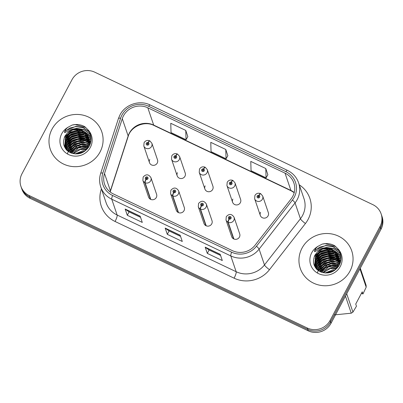 <?xml version="1.0" encoding="UTF-8"?>
<svg xmlns="http://www.w3.org/2000/svg" width="403" height="403" viewBox="0 0 403 403"><rect width="100%" height="100%" fill="white"/><g stroke="black" fill="none" stroke-linecap="round" stroke-linejoin="round"><path stroke-width="0.6" d="M173.643 192.614A2.831 0.61 118 0 0 172.499 195.787A4.247 4.065 161.2 0 1 170.59 193.566L176.257 210.24A4.247 4.065 -18.8 0 0 184.03 210.663A4.247 4.065 -18.8 0 0 184.302 207.51L178.635 190.831A4.247 4.065 161.2 0 1 172.827 195.944A2.831 0.559 -67 0 1 173.753 192.664A1.416 1.355 -18.8 0 0 175.597 192.014A1.416 1.355 -18.8 0 0 174.998 190.196A1.416 1.355 -18.8 0 0 173.099 190.821A1.416 1.355 -18.8 0 0 173.643 192.614L174.066 191.899A0.564 0.544 161.2 0 1 174.393 190.876A0.564 0.544 161.2 0 1 174.847 191.657A0.564 0.544 161.2 0 1 174.111 191.919A0.564 0.544 161.2 0 1 174.831 191.687M201.349 205.812A2.831 0.61 118 0 0 200.205 208.986A4.247 4.065 161.2 0 1 198.296 206.764L203.963 223.438A4.247 4.065 -18.8 0 0 211.736 223.861A4.247 4.065 -18.8 0 0 212.008 220.708L206.341 204.029A4.247 4.065 161.2 0 1 200.533 209.142A2.831 0.559 -67 0 1 201.46 205.868A1.416 1.355 -18.8 0 0 203.303 205.213A1.416 1.355 -18.8 0 0 202.704 203.394A1.416 1.355 -18.8 0 0 200.805 204.019A1.416 1.355 -18.8 0 0 201.349 205.812L201.772 205.097A0.564 0.544 161.2 0 1 202.099 204.074A0.564 0.544 161.2 0 1 202.553 204.855A0.564 0.544 161.2 0 1 201.817 205.117A0.564 0.544 161.2 0 1 202.538 204.89M229.055 219.01A2.831 0.61 118 0 0 227.912 222.184A4.247 4.065 161.2 0 1 226.002 219.962L231.67 236.637A4.247 4.065 -18.8 0 0 239.442 237.06A4.247 4.065 -18.8 0 0 239.714 233.906L234.047 217.227A4.247 4.065 161.2 0 1 228.239 222.34A2.831 0.559 -67 0 1 229.166 219.066A1.416 1.355 -18.8 0 0 231.01 218.411A1.416 1.355 -18.8 0 0 230.41 216.592A1.416 1.355 -18.8 0 0 228.511 217.222A1.416 1.355 -18.8 0 0 229.055 219.01L229.478 218.295A0.564 0.544 161.2 0 1 229.806 217.272A0.564 0.544 161.2 0 1 230.259 218.053A0.564 0.544 161.2 0 1 229.524 218.315A0.564 0.544 161.2 0 1 230.244 218.088M145.936 179.416A2.831 0.61 118 0 0 144.793 182.589A4.247 4.065 161.2 0 1 142.884 180.363L148.551 197.042A4.247 4.065 -18.8 0 0 156.324 197.465A4.247 4.065 -18.8 0 0 156.596 194.311L150.929 177.632A4.247 4.065 161.2 0 1 145.12 182.745A2.831 0.559 -67 0 1 146.047 179.466A1.416 1.355 -18.8 0 0 147.891 178.816A1.416 1.355 -18.8 0 0 147.291 176.998A1.416 1.355 -18.8 0 0 145.392 177.622A1.416 1.355 -18.8 0 0 145.936 179.416L146.36 178.7A0.564 0.544 161.2 0 1 146.687 177.678A0.564 0.544 161.2 0 1 147.14 178.458A0.564 0.544 161.2 0 1 146.405 178.72A0.564 0.544 161.2 0 1 147.125 178.489M177.456 172.686A4.247 4.065 -18.8 0 0 180.861 178.549A4.247 4.065 -18.8 0 0 185.229 173.109L179.567 156.429A4.247 4.065 161.2 0 1 175.194 161.87A4.247 4.065 161.2 0 1 171.522 159.16L171.794 155.87C173.114 153.83 174.932 153.185 177.244 153.941A2.831 0.559 113 0 0 175.874 155.765A1.416 1.355 -18.8 0 0 174.031 156.419A1.416 1.355 -18.8 0 0 174.63 158.238A1.416 1.355 -18.8 0 0 176.529 157.613A1.416 1.355 -18.8 0 0 175.985 155.82L175.562 156.535A0.564 0.544 161.2 0 1 175.234 157.558A0.564 0.544 161.2 0 1 174.781 156.777A0.564 0.544 161.2 0 1 175.517 156.515L175.874 155.765M205.162 185.884A4.247 4.065 -18.8 0 0 208.568 191.747A4.247 4.065 -18.8 0 0 212.935 186.307L207.273 169.628A4.247 4.065 161.2 0 1 202.9 175.068A4.247 4.065 161.2 0 1 199.228 172.358L199.5 169.069C200.82 167.028 202.638 166.384 204.951 167.139A2.831 0.559 113 0 0 203.58 168.968A1.416 1.355 -18.8 0 0 201.737 169.618A1.416 1.355 -18.8 0 0 202.336 171.436A1.416 1.355 -18.8 0 0 204.235 170.812A1.416 1.355 -18.8 0 0 203.691 169.018L203.268 169.734A0.564 0.544 161.2 0 1 202.941 170.756A0.564 0.544 161.2 0 1 202.487 169.975A0.564 0.544 161.2 0 1 203.223 169.713L203.58 168.968M232.874 199.082A4.247 4.065 -18.8 0 0 236.274 204.946A4.247 4.065 -18.8 0 0 240.641 199.505L234.979 182.826A4.247 4.065 161.2 0 1 230.607 188.266A4.247 4.065 161.2 0 1 226.934 185.556L227.206 182.267C228.526 180.227 230.345 179.582 232.657 180.337A2.831 0.559 113 0 0 231.287 182.166A1.416 1.355 -18.8 0 0 229.443 182.816A1.416 1.355 -18.8 0 0 230.042 184.634A1.416 1.355 -18.8 0 0 231.942 184.01A1.416 1.355 -18.8 0 0 231.398 182.216L230.974 182.932A0.564 0.544 161.2 0 1 230.647 183.954A0.564 0.544 161.2 0 1 230.194 183.174A0.564 0.544 161.2 0 1 230.929 182.912L231.287 182.166M260.58 212.28A4.247 4.065 -18.8 0 0 263.98 218.144A4.247 4.065 -18.8 0 0 268.348 212.703L262.685 196.024A4.247 4.065 161.2 0 1 258.313 201.465A4.247 4.065 161.2 0 1 254.641 198.755L254.913 195.465C256.232 193.425 258.051 192.78 260.363 193.536A2.831 0.559 113 0 0 258.993 195.364A1.416 1.355 -18.8 0 0 257.149 196.014A1.416 1.355 -18.8 0 0 257.749 197.833A1.416 1.355 -18.8 0 0 259.648 197.208A1.416 1.355 -18.8 0 0 259.104 195.415L258.681 196.13A0.564 0.544 161.2 0 1 258.353 197.153A0.564 0.544 161.2 0 1 257.9 196.372A0.564 0.544 161.2 0 1 258.635 196.11L258.993 195.364M149.75 159.487A4.247 4.065 -18.8 0 0 153.155 165.351A4.247 4.065 -18.8 0 0 157.523 159.91L151.86 143.231A4.247 4.065 161.2 0 1 147.488 148.672A4.247 4.065 161.2 0 1 143.816 145.962L144.088 142.672C145.407 140.632 147.226 139.987 149.538 140.743A2.831 0.559 113 0 0 148.168 142.566A1.416 1.355 -18.8 0 0 146.324 143.221A1.416 1.355 -18.8 0 0 146.924 145.04A1.416 1.355 -18.8 0 0 148.823 144.415A1.416 1.355 -18.8 0 0 148.279 142.622L147.856 143.337A0.564 0.544 161.2 0 1 147.528 144.36A0.564 0.544 161.2 0 1 147.07 143.579A0.564 0.544 161.2 0 1 147.81 143.317L148.168 142.566M52.037 129.126A27.182 26.009 -18.8 0 0 50.31 149.306A27.182 26.009 -18.8 0 0 73.809 166.651A27.182 26.009 -18.8 0 0 100.05 151.996A27.182 26.009 -18.8 0 0 101.783 131.816A27.182 26.009 -18.8 0 0 78.283 114.472A27.182 26.009 -18.8 0 0 52.037 129.126A27.182 26.009 -18.8 0 0 50.31 149.306A27.182 26.009 -18.8 0 0 73.809 166.651A27.182 26.009 -18.8 0 0 100.05 151.996A27.182 26.009 -18.8 0 0 101.783 131.816A27.182 26.009 -18.8 0 0 78.283 114.472A27.182 26.009 -18.8 0 0 52.037 129.126M301.998 248.198A27.182 26.009 -18.8 0 0 300.265 268.378A27.182 26.009 -18.8 0 0 323.765 285.722A27.182 26.009 -18.8 0 0 350.005 271.068A27.182 26.009 -18.8 0 0 351.738 250.893A27.182 26.009 -18.8 0 0 328.238 233.544A27.182 26.009 -18.8 0 0 301.998 248.198A27.182 26.009 -18.8 0 0 300.265 268.378A27.182 26.009 -18.8 0 0 323.765 285.722A27.182 26.009 -18.8 0 0 350.005 271.068A27.182 26.009 -18.8 0 0 351.738 250.893A27.182 26.009 -18.8 0 0 328.238 233.544A27.182 26.009 -18.8 0 0 301.998 248.198M123.479 115.827A18.12 17.339 161.2 0 1 147.81 107.782L285.042 173.159A18.12 17.339 161.2 0 1 293.873 182.992A18.12 17.339 161.2 0 1 291.031 199.052L255.069 245.231A18.12 17.339 161.2 0 1 232.425 250.666L113.394 193.964A18.12 17.339 161.2 0 1 104.568 184.131A18.12 17.339 161.2 0 1 104.518 173.512L122.275 118.658A18.12 17.339 161.2 0 1 123.479 115.827M121.928 115.087A19.878 19.022 -18.8 0 0 120.608 118.195L102.851 173.048A19.878 19.022 -18.8 0 0 112.588 195.48L231.619 252.187A19.878 19.022 -18.8 0 0 256.459 246.223L292.417 200.039A19.878 19.022 -18.8 0 0 285.853 171.638L148.621 106.266A19.878 19.022 -18.8 0 0 121.928 115.087M20.921 186.322L21.873 189.128A16.986 16.256 -18.8 0 0 30.149 198.347L308.214 330.808A16.986 16.256 -18.8 0 0 331.024 323.271L380.996 229.287L380.523 227.886A16.986 16.256 -18.8 0 0 381.601 215.273A16.986 16.256 -18.8 0 1 380.523 227.886L330.551 321.871L380.523 227.886L380.044 226.486A16.986 16.256 -18.8 0 0 381.127 213.872A16.986 16.256 -18.8 0 0 372.851 204.653L94.786 72.192A16.986 16.256 -18.8 0 0 71.976 79.729L22.004 173.713A16.986 16.256 -18.8 0 0 20.921 186.322A16.986 16.256 -18.8 0 0 29.197 195.541L307.262 328.007A16.986 16.256 -18.8 0 0 330.072 320.466L380.044 226.486M308.214 330.808L307.736 329.407A16.986 16.256 -18.8 0 0 330.551 321.871A16.986 16.256 -18.8 0 1 307.736 329.407L29.676 196.946L307.736 329.407L307.262 328.007M21.399 187.727A16.986 16.256 -18.8 0 0 29.676 196.946A16.986 16.256 -18.8 0 1 21.399 187.727M267.859 174.756L265.789 168.545L250.782 161.396L251.054 170.701L266.056 177.844L267.884 174.716M187.843 136.637L185.768 130.426L170.766 123.278L171.038 132.582L186.04 139.725L187.863 136.597M227.851 155.699L225.776 149.483L210.774 142.34L211.046 151.639L226.048 158.787L227.876 155.659M140.168 216.184L142.289 222.421L127.283 215.273L125.167 209.036L140.168 216.184M220.189 254.303L222.305 260.54L207.303 253.391L205.182 247.155L220.189 254.303M180.176 235.246L182.297 241.478L167.295 234.334L165.175 228.098L180.176 235.246M167.295 234.334L169.099 230.934M180.569 236.4L169.079 230.924L165.28 228.254A4.529 0.937 -64.5 0 1 165.175 228.098M207.303 253.391L209.107 249.996M220.582 255.462L209.086 249.986L205.288 247.316A4.529 0.937 -64.5 0 1 205.182 247.155M127.283 215.273L129.091 211.877M140.561 217.343L129.066 211.867L125.273 209.197A4.529 0.937 -64.5 0 1 125.167 209.036M225.776 149.483L226.048 158.787M185.768 130.426L186.04 139.725M265.789 168.545L266.056 177.844M380.996 229.287A16.986 16.256 -18.8 0 0 382.079 216.678L381.127 213.872M148.087 144.027L147.856 143.337M148.279 142.622A2.831 0.61 -62 0 1 149.871 140.899L151.86 143.231M148.067 144.067L147.81 143.317M147.357 144.324A0.564 0.544 161.2 0 1 148.052 144.088M150.787 199.425L145.12 182.745M150.46 199.268L144.793 182.589M146.405 178.72L146.047 179.466M175.794 157.225L175.562 156.535M175.985 155.82A2.831 0.61 -62 0 1 177.577 154.097L179.567 156.429M175.773 157.266L175.517 156.515M175.063 157.523A0.564 0.544 161.2 0 1 175.758 157.286M203.5 170.424L203.268 169.734M203.691 169.018A2.831 0.61 -62 0 1 205.283 167.295L207.273 169.628M203.48 170.464L203.223 169.713M202.769 170.721A0.564 0.544 161.2 0 1 203.465 170.484M231.206 183.622L230.974 182.932M231.398 182.216A2.831 0.61 -62 0 1 232.989 180.494L234.979 182.826M231.186 183.662L230.929 182.912M230.476 183.919A0.564 0.544 161.2 0 1 231.171 183.682M258.912 196.82L258.681 196.13M259.104 195.415A2.831 0.61 -62 0 1 260.696 193.692L262.685 196.024M258.892 196.86L258.635 196.11M258.182 197.117A0.564 0.544 161.2 0 1 258.877 196.881M178.494 212.623L172.827 195.944M178.166 212.467L172.499 195.787M174.111 191.919L173.753 192.664M206.2 225.821L200.533 209.142M205.873 225.665L200.205 208.986M201.817 205.117L201.46 205.868M233.906 239.019L228.239 222.34M233.579 238.863L227.912 222.184M229.524 218.315L229.166 219.066M72.132 125.071L68.57 126.96C66.223 128.381 64.908 130.29 64.626 132.683L71.205 129.504C76.414 127.958 81.084 128.925 85.209 132.411A12.8 12.246 -18.8 0 0 67.346 133.035L65.014 136.013C61.886 143.251 63.76 148.848 70.636 152.797C78.096 155.341 84.187 153.341 88.902 146.788C92.171 140.632 91.733 134.834 87.587 129.388L84.786 126.688C80.832 124.512 76.615 123.973 72.132 125.071L75.336 124.613L85.844 127.56M69.744 152.349L70.238 151.357L74.751 146.712L81.099 144.798L88.176 146.485M70.062 152.52L70.404 151.855L77.492 146.007L88.035 146.808M68.596 151.639L69.563 149.377L74.076 144.732L80.424 142.818L88.64 145.226M68.868 151.82L69.734 149.876L72.646 146.365L78.323 143.609L88.539 145.533M67.613 150.883L68.893 147.397L73.406 142.753L79.754 140.838L88.942 144.017M67.568 153.76L69.059 147.896L71.749 144.576L77.829 141.594L82.963 141.549L88.882 144.314M66.772 150.097L68.218 145.418L72.731 140.773L79.079 138.859L84.504 139.755L89.123 142.853M66.933 150.667L68.389 145.916L72.278 141.67L77.804 139.498L83.028 139.725L89.088 143.136M66.057 149.291L67.548 143.438L72.061 138.793L78.409 136.879L84.378 138.007L89.194 141.725M66.228 149.8L67.714 143.936L72.525 139.116L77.829 137.428L83.345 138.033L89.184 142.002M65.467 148.5L66.873 141.463L71.386 136.813L77.734 134.899L84.232 136.274L89.159 140.627M65.624 148.898L67.044 141.957L71.689 137.232L77.91 135.398L84.65 136.899L89.179 140.899M65.009 147.725L66.203 139.483L70.716 134.834L77.064 132.919L83.557 134.295L88.479 138.637L89.038 139.564M65.12 147.966L66.369 139.977L70.691 135.448L77.844 133.403L84.232 135.055L89.078 139.826M85.209 132.411L87.134 134.678L88.534 137.529L87.804 147.281L84.66 151.291M65.125 147.972L64.626 146.752L65.528 137.504L70.041 132.854L76.389 130.94L82.887 132.315L87.809 136.657L88.826 138.531M88.534 137.529L87.975 147.78L87.28 148.979M64.717 146.999L65.699 137.997L70.117 133.408L77.406 131.423L85.063 134.058L88.887 138.788M79.663 153.558L81.245 153.075M75.003 153.926L83.114 150.737L85.194 150.808M75.729 153.971L84.716 151.246M72.777 153.548L77.104 150.118L82.444 148.757L86.59 149.226M73.265 153.664L80.192 149.578L86.297 149.604M71.104 152.999L75.608 148.581L81.769 146.778L87.522 147.81M71.487 153.145L78.61 147.841L87.32 148.153M88.479 146.657L88.841 146.888M88.897 145.412L89.431 145.841M89.169 144.219L89.793 144.833M89.113 144.511L89.763 145.12M89.32 143.06L89.864 143.705M89.36 141.942L89.834 142.607M89.98 142.833L90.383 143.518L89.607 140.763M89.36 142.219L89.849 142.879M90 143.105L90.343 143.644M89.305 140.854L89.713 141.544M89.834 141.78L90.171 142.491M90.277 142.738L90.468 143.231M89.164 139.796L89.501 140.511M89.204 140.058L89.562 140.768M89.673 141.01L89.945 141.685M89.879 141.488L90.428 143.362M88.932 138.773L89.758 145.156M88.998 139.025L89.29 139.755M89.204 139.509L90.025 144.526M67.346 133.035L72.867 129.937L78.731 129.635L85.476 132.995L88.605 137.74M78.58 153.78L82.373 152.606M77.714 153.896L83.149 152.218M64.818 131.081L75.925 126.341L83.048 127.494L89.078 131.554M70.535 129.731L76.6 128.32L84.081 129.62L90.252 134.088M64.661 136.677L70.298 132.134L77.27 130.3L82.288 130.784M83.693 131.197L90.756 135.876M65.392 138.587L71.014 134.093L77.945 132.28L82.963 132.763M84.348 133.171L86.474 134.063M86.836 134.249L90.997 137.393M66.062 140.566L71.684 136.068L78.615 134.259L83.633 134.743M85.023 135.151L87.149 136.043M87.511 136.229L88.096 136.557M88.176 136.602L91.083 138.788M66.732 142.551L72.354 138.053L79.29 136.239L84.303 136.723M85.693 137.131L87.819 138.022M88.181 138.209L88.771 138.536M88.882 138.602L91.043 140.133M67.407 144.526L73.029 140.027L79.96 138.219L84.978 138.703M86.368 139.111L88.494 140.002M88.856 140.189L89.139 140.34M89.557 140.582L90.877 141.458M68.082 146.506L73.704 142.007L80.635 140.199L85.648 140.682M87.038 141.09L89.164 141.982M89.526 142.168L89.809 142.319M90.232 142.561L90.594 142.788M68.752 148.485L74.374 143.987L81.305 142.178L86.323 142.662M69.427 150.465L75.049 145.967L81.98 144.158L86.998 144.642M70.097 152.445L75.719 147.946L82.65 146.138L87.668 146.621M64.571 131.65L69.865 128.033L76.011 126.587L83.23 127.781L89.3 131.947M74.162 128.879L76.681 128.567L84.167 129.872L90.337 134.335M64.284 137.529L70.026 132.562L77.356 130.547L83.139 131.242M84.282 131.63L90.796 136.078M65.024 139.418L70.752 134.516L78.026 132.527L83.809 133.222M84.952 133.605L86.756 134.411M87.068 134.577L91.018 137.569M65.699 141.398L71.422 136.496L78.701 134.506L84.484 135.201M85.622 135.584L87.431 136.39M87.738 136.552L88.227 136.829M88.287 136.869L91.083 138.959M66.364 143.382L72.092 138.476L79.371 136.486L85.154 137.181M86.297 137.564L88.101 138.37M88.413 138.531L88.892 138.808M88.962 138.849L91.028 140.299M67.039 145.357L72.767 140.456L80.046 138.466L85.824 139.161M86.967 139.544L88.771 140.35M89.28 140.622L89.567 140.788M89.632 140.828L90.851 141.624M67.714 147.337L73.442 142.435L80.716 140.446L86.504 141.141M87.642 141.524L89.174 142.188M89.955 142.602L90.237 142.768M68.384 149.317L74.112 144.415L81.391 142.425L87.174 143.12M69.059 151.296L74.787 146.395L82.061 144.405L87.844 145.1M70.248 152.611L75.855 148.173L82.736 146.385L87.98 146.929M322.093 244.142L318.526 246.031C316.184 247.452 314.869 249.361 314.587 251.754L321.161 248.575C326.375 247.029 331.039 247.996 335.165 251.482A12.8 12.246 -18.8 0 0 317.307 252.107L314.97 255.084C311.841 262.328 313.715 267.919 320.592 271.869C328.052 274.418 334.142 272.413 338.858 265.864C342.127 259.708 341.689 253.905 337.543 248.46L334.742 245.759C330.787 243.583 326.571 243.044 322.093 244.142L325.297 243.684L335.805 246.631M319.7 271.426L320.194 270.433L324.707 265.784L331.054 263.869L338.137 265.557M320.017 271.592L320.365 270.927L327.448 265.083L337.991 265.879M318.551 270.71L319.524 268.453L324.032 263.804L330.384 261.89L338.596 264.297M318.823 270.897L319.69 268.947L322.601 265.441L328.284 262.68L338.495 264.605M317.569 269.955L318.849 266.474L323.362 261.824L329.709 259.91L338.903 263.088M317.529 272.831L319.015 266.967L321.705 263.653L327.785 260.665L332.923 260.62L338.837 263.386M316.728 269.169L318.179 264.494L322.687 259.844L329.039 257.93L334.465 258.832L339.079 261.925M316.889 269.738L318.345 264.988L322.234 260.741L327.76 258.57L332.984 258.802L339.049 262.207M316.012 268.363L317.504 262.514L322.017 257.865L328.364 255.95L334.339 257.079L339.15 260.796M316.184 268.872L317.675 263.008L322.481 258.187L327.785 256.499L333.301 257.109L339.14 261.073M315.423 267.572L316.834 260.534L321.342 255.885L327.694 253.971L334.188 255.346L339.119 259.703M315.579 267.97L317 261.028L321.644 256.303L327.871 254.469L334.606 255.97L339.135 259.97M314.97 266.796L316.159 258.555L320.672 253.905L327.019 251.991L333.518 253.366L338.439 257.708L338.994 258.635M314.753 266.318L315.081 267.043L316.33 259.048L320.652 254.52L327.805 252.474L334.188 254.127L339.034 258.902M335.165 251.482L337.094 253.749L338.49 256.6L337.759 266.358L334.616 270.368M314.587 265.824L315.489 256.575L319.997 251.925L326.349 250.016L332.843 251.391L337.764 255.729L338.787 257.603M338.49 256.6L337.931 266.851L337.235 268.055M314.672 266.071L315.655 257.069L320.078 252.48L327.362 250.495L335.024 253.129L338.369 257.608M329.619 272.63L331.206 272.146M324.964 272.997L333.069 269.809L335.15 269.879M325.684 273.043L334.671 270.317M322.738 272.619L327.065 269.194L332.399 267.829L336.545 268.297M323.226 272.735L330.153 268.655L336.253 268.675M321.065 272.07L325.564 267.652L331.724 265.849L337.477 266.882M321.448 272.216L328.566 266.917L337.276 267.224M338.434 265.733L338.802 265.96M338.852 264.489L339.386 264.912M339.125 263.29L339.754 263.905M339.069 263.587L339.719 264.192M339.276 262.136L339.82 262.776M339.316 261.013L339.789 261.683M339.936 261.905L340.339 262.595M339.316 261.29L339.81 261.95M339.961 262.177L340.298 262.721M339.266 259.925L339.669 260.615M339.789 260.852L340.132 261.562M340.238 261.809L340.424 262.303M339.119 258.872L339.457 259.582M339.563 259.834L340.339 262.59M339.165 259.129L339.517 259.839M339.628 260.081L339.9 260.756M339.835 260.56L340.389 262.439M338.888 257.844L339.714 264.232M338.953 258.101L339.245 258.827M339.165 258.58L339.981 263.597M317.307 252.107L322.823 249.009L328.687 248.706L335.432 252.066L338.56 256.812M346.706 293.777L352.937 312.113L356.454 306.199L355.728 304.064L362.232 291.827L362.962 293.963L366.186 287.193A30.578 29.258 -18.8 0 0 366.1 285.274L360.302 268.212M362.962 293.963L361.4 293.389M328.536 272.851L332.329 271.677M327.669 272.972L333.11 271.29M314.773 250.152L325.881 245.417L333.004 246.571L339.039 250.631M320.491 248.802L326.556 247.397L334.042 248.696L340.208 253.16M314.622 255.749L320.259 251.205L327.226 249.376L332.243 249.855M333.654 250.273L340.711 254.948M315.348 257.663L320.969 253.165L327.901 251.351L332.918 251.835M334.309 252.243L336.434 253.134M336.797 253.321L340.958 256.464M316.023 259.638L321.644 255.144L328.571 253.331L333.588 253.814M334.979 254.222L337.104 255.114M337.467 255.301L338.052 255.628M338.137 255.678L341.044 257.86M316.693 261.623L322.314 257.124L329.246 255.311L334.263 255.794M335.654 256.202L337.779 257.094M338.142 257.28L338.727 257.608M338.842 257.673L340.998 259.205M317.363 263.602L322.984 259.104L329.916 257.29L334.933 257.774M336.324 258.182L338.449 259.074M338.812 259.26L339.094 259.416M339.512 259.658L340.837 260.529M318.038 265.577L323.659 261.084L330.591 259.27L335.608 259.754M336.999 260.162L339.125 261.053M339.487 261.24L339.764 261.391M340.187 261.638L340.55 261.859M318.708 267.557L324.329 263.063L331.261 261.25L336.278 261.733M319.383 269.536L325.004 265.043L331.936 263.23L336.953 263.713M320.058 271.516L325.679 267.018L332.606 265.209L337.623 265.693M314.526 250.726L319.821 247.104L325.967 245.664L333.185 246.853L339.255 251.024M324.118 247.951L326.642 247.644L334.122 248.943L340.293 253.406M314.244 256.605L319.982 251.638L327.312 249.623L333.095 250.313M334.243 250.701L340.757 255.149M314.98 258.494L320.707 253.588L327.987 251.603L333.77 252.293M334.908 252.676L336.712 253.482M337.024 253.648L340.973 256.64M315.655 260.474L321.377 255.567L328.657 253.583L334.44 254.273M335.583 254.656L337.387 255.462M337.694 255.628L338.182 255.905M338.248 255.94L341.044 258.031M316.325 262.454L322.047 257.547L329.332 255.557L335.11 256.253M336.253 256.635L338.057 257.441M338.918 257.92L340.983 259.371M317 264.433L322.722 259.527L330.002 257.537L335.785 258.232M336.928 258.615L338.732 259.421M339.24 259.693L339.522 259.859M339.593 259.9L340.807 260.696M317.67 266.413L323.397 261.507L330.677 259.517L336.46 260.212M337.598 260.595L339.135 261.265M339.91 261.673L340.197 261.839M318.345 268.393L324.067 263.486L331.347 261.497L337.13 262.192M319.015 270.368L324.742 265.466L332.022 263.476L337.805 264.172M320.204 271.682L325.81 267.244L332.692 265.456L337.936 266M366.186 287.193L359.96 268.861M334.248 314.914L351.255 313.191L345.457 296.129M351.255 313.191A30.578 29.258 -18.8 0 0 352.937 312.113M147.81 107.782L153.689 125.086A18.12 17.339 -18.8 0 0 129.358 133.126A18.12 17.339 -18.8 0 0 128.154 135.962L110.397 190.815A18.12 17.339 -18.8 0 0 110.079 191.904M299.288 184.851A28.316 27.092 161.2 0 1 308.073 219.439A28.316 27.092 161.2 0 1 305.434 223.509L269.476 269.688A28.316 27.092 161.2 0 1 234.098 278.181L115.067 221.479A28.316 27.092 161.2 0 1 101.193 189.521L101.4 188.886M292.417 200.039A5.662 0.932 37.9 0 1 295.061 202.946L300.431 218.753A22.649 21.671 -18.8 0 0 302.542 215.499A22.649 21.671 -18.8 0 0 303.988 198.679L298.618 182.876A22.649 21.671 161.2 0 1 295.061 202.946L259.104 249.13A22.649 21.671 161.2 0 1 230.798 255.925L111.767 199.218A5.662 1.174 -64.5 0 1 112.588 195.48M285.853 171.638A5.662 1.174 -64.5 0 1 287.415 170.363L150.183 104.992C139.645 99.647 125.222 104.412 119.938 114.986L118.422 118.558A5.662 1.34 17.9 0 1 120.608 118.195M231.619 252.187A5.662 1.174 115.5 0 0 230.798 255.925L236.168 271.728A22.649 21.671 -18.8 0 0 264.474 264.932L300.431 218.753A5.662 0.932 -142.1 0 0 305.434 223.509M256.459 246.223A5.662 0.932 37.9 0 1 259.104 249.13L264.474 264.932A5.662 0.932 -142.1 0 0 269.476 269.688M118.422 118.558L100.659 173.406A5.662 1.34 17.9 0 1 102.851 173.048M115.067 221.479A5.662 1.174 -64.5 0 0 117.137 215.026L111.767 199.218A22.649 21.671 161.2 0 1 100.735 186.927L106.1 202.729A22.649 21.671 -18.8 0 0 117.137 215.026L236.168 271.728A5.662 1.174 -64.5 0 1 234.098 278.181M150.183 104.992A5.662 1.174 115.5 0 0 148.621 106.266M29.197 195.541L30.149 198.347M330.072 320.466L331.024 323.271M101.193 189.521A5.662 1.34 -162.1 0 0 101.657 189.647M294.235 192.518A18.12 17.339 -18.8 0 0 290.921 190.458L153.689 125.086A10.191 2.116 -64.5 0 0 153.991 125.479C144.667 120.507 130.869 126.446 128.174 136.41A10.191 2.413 -162.1 0 0 128.154 135.962L122.275 118.658M285.042 173.159L290.921 190.458A10.191 2.116 -64.5 0 0 291.223 190.851L153.991 125.479M104.518 173.512L110.397 190.815A10.191 2.413 -162.1 0 1 110.412 191.259L110.195 191.994M180.222 235.372L165.28 228.254M140.214 216.315L125.273 209.197M220.229 254.429L205.288 247.316M68.57 126.96A16.201 15.5 -18.8 0 0 61.74 133.746A16.201 15.5 -18.8 0 0 68.601 154.566A16.201 15.5 -18.8 0 0 90.353 147.377A16.201 15.5 -18.8 0 0 87.587 129.388M318.526 246.031A16.201 15.5 -18.8 0 0 311.695 252.817A16.201 15.5 -18.8 0 0 318.556 273.637A16.201 15.5 -18.8 0 0 340.308 266.448A16.201 15.5 -18.8 0 0 337.543 248.46M100.659 173.406C99.229 177.945 99.254 182.453 100.735 186.927M298.618 182.876C296.603 177.229 292.87 173.058 287.415 170.363M128.174 136.41L110.412 191.259M294.2 192.659L291.223 190.851M149.483 162.641L143.816 145.962M150.929 177.632C148.591 174.116 146.002 173.935 143.156 177.073L142.884 180.363M177.189 175.839L171.522 159.16M204.895 189.037L199.228 172.358M232.602 202.235L226.934 185.556M260.308 215.434L254.641 198.755M178.635 190.831C176.297 187.319 173.708 187.133 170.862 190.271L170.59 193.566M206.341 204.029C204.004 200.518 201.414 200.331 198.568 203.47L198.296 206.764M234.047 217.227C231.71 213.716 229.121 213.53 226.274 216.668L226.002 219.962M64.797 147.246L64.626 146.752"/></g></svg>

